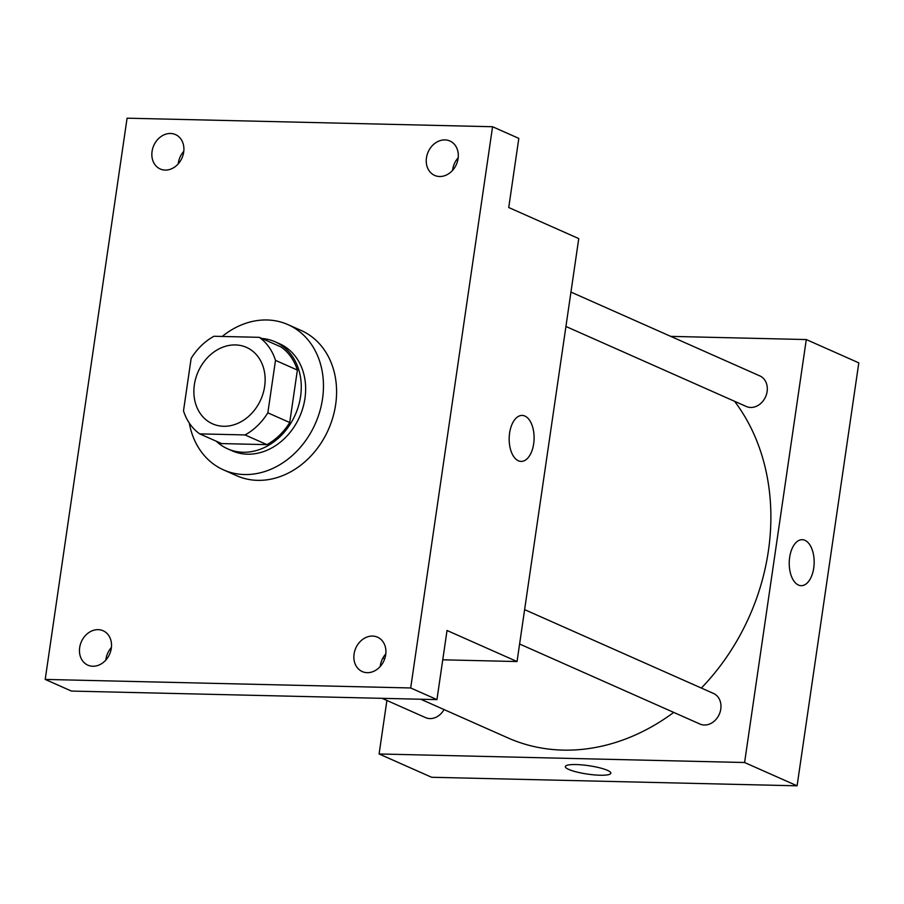 <?xml version="1.0" encoding="UTF-8"?>
<svg xmlns="http://www.w3.org/2000/svg" width="904" height="904" viewBox="0 0 904 904"><rect width="100%" height="100%" fill="white"/><g stroke="black" fill="none" stroke-linecap="round" stroke-linejoin="round"><path stroke-width="1.36" d="M235.435 344.932A41.821 34.295 113.9 0 1 246.464 347.373A41.821 34.295 113.9 0 1 260.849 399.511A41.821 34.295 113.9 0 1 212.542 423.829A41.821 34.295 113.9 0 1 195.806 378.132A41.821 34.295 113.9 0 1 235.435 344.932M191.151 358.379L183.501 410.857A56.975 46.725 113.9 0 0 199.705 433.875L245.052 434.937A56.975 46.725 113.9 0 0 267.844 412.823L275.494 360.357A56.975 46.725 113.9 0 0 259.29 337.328L213.954 336.265A56.975 46.725 113.9 0 0 191.151 358.379M267.844 412.823L289.721 422.53L297.382 370.064L275.494 360.357M297.382 370.064A56.975 46.725 113.9 0 0 281.167 347.034L259.29 337.328M289.721 422.53A56.975 46.725 113.9 0 1 266.929 444.644L245.052 434.937M199.705 433.875L221.593 443.581L266.929 444.644M216.293 441.231A58.545 48.014 -66.1 0 0 227.627 448.825A58.545 48.014 -66.1 0 0 300.58 396.46A58.545 48.014 -66.1 0 0 275.121 341.791A58.545 48.014 -66.1 0 0 261.889 338.48M275.121 341.791L279.505 343.735A58.545 48.014 113.9 0 1 304.953 398.404A58.545 48.014 113.9 0 1 232.012 450.768L227.627 448.825M222.192 336.457A79.462 65.156 113.9 0 1 267.03 319.982A79.462 65.156 113.9 0 1 287.98 324.626A79.462 65.156 113.9 0 1 315.315 423.682A79.462 65.156 113.9 0 1 223.525 469.888A79.462 65.156 113.9 0 1 189.309 423.083M287.98 324.626L301.111 330.446A79.462 65.156 113.9 0 1 328.434 429.502A79.462 65.156 113.9 0 1 236.656 475.707L223.525 469.888M79.676 647.58A18.814 15.436 113.9 0 1 103.124 630.755A18.814 15.436 113.9 0 1 109.599 654.213A18.814 15.436 113.9 0 1 87.857 665.152A18.814 15.436 113.9 0 1 79.676 647.58M152.064 151.42A18.814 15.436 113.9 0 1 175.512 134.583A18.814 15.436 113.9 0 1 181.975 158.042A18.814 15.436 113.9 0 1 160.245 168.992A18.814 15.436 113.9 0 1 152.064 151.42M426.462 157.827A18.814 15.436 113.9 0 1 449.909 141.001A18.814 15.436 113.9 0 1 456.373 164.46A18.814 15.436 113.9 0 1 434.643 175.41A18.814 15.436 113.9 0 1 426.462 157.827M354.074 653.999A18.814 15.436 113.9 0 1 377.522 637.173A18.814 15.436 113.9 0 1 383.997 660.632A18.814 15.436 113.9 0 1 362.255 671.57A18.814 15.436 113.9 0 1 354.074 653.999M410.687 687.967L492.567 126.729L127.08 118.187L45.2 679.424L410.687 687.967L436.948 699.617L447.028 630.483L517.043 661.547L578.752 238.588L508.737 207.524L518.817 138.38L492.567 126.729M522.173 415.422A23.007 12.464 -88.7 0 1 524.896 416.055A23.007 12.464 -88.7 0 1 533.959 441.254A23.007 12.464 -88.7 0 1 521.099 461.413A23.007 12.464 -88.7 0 1 509.178 438.124A23.007 12.464 -88.7 0 1 522.173 415.422A23.007 12.464 -88.7 0 1 524.908 416.055A23.007 12.464 -88.7 0 1 533.959 441.254A23.007 12.464 -88.7 0 1 521.099 461.413M458.192 157.737A18.814 15.436 -66.1 0 0 452.712 169.477A18.814 15.436 -66.1 0 0 452.61 170.325M183.794 151.318A18.814 15.436 -66.1 0 0 178.314 163.07A18.814 15.436 -66.1 0 0 178.212 163.906M436.948 699.617L71.45 691.074L45.2 679.424M111.407 647.49A18.814 15.436 -66.1 0 0 105.937 659.231A18.814 15.436 -66.1 0 0 105.825 660.067M385.805 653.897A18.814 15.436 -66.1 0 0 380.335 665.649A18.814 15.436 -66.1 0 0 380.222 666.485M382.697 658.406L384.833 658.462M442.757 659.807L517.043 661.547M734.568 401.297A209.106 171.466 113.9 0 1 701.357 688.057M673.729 712.397A209.106 171.466 113.9 0 1 507.89 737.89L420.789 699.244M524.614 609.635L713.516 693.458A16.724 13.718 113.9 0 1 719.268 714.307A16.724 13.718 113.9 0 1 699.945 724.036L519.597 644.01M570.944 292.082L759.835 375.906A16.724 13.718 113.9 0 1 765.598 396.754A16.724 13.718 113.9 0 1 746.275 406.484L565.927 326.468M444.033 709.561A16.724 13.718 113.9 0 1 425.547 717.618L382.109 698.34M386.901 700.464L379.092 753.97L744.591 762.513L806.289 339.554L670.768 336.378M379.092 753.97L431.603 777.27L797.091 785.813L744.591 762.513M797.091 785.813L858.8 362.854L806.289 339.554M802.232 539.688A23.007 12.464 -88.7 0 1 804.955 540.321A23.007 12.464 -88.7 0 1 814.018 565.52A23.007 12.464 -88.7 0 1 801.159 585.679A23.007 12.464 -88.7 0 1 789.237 562.39A23.007 12.464 -88.7 0 1 802.232 539.688A23.007 12.464 -88.7 0 1 804.955 540.321A23.007 12.464 -88.7 0 1 814.007 565.52A23.007 12.464 -88.7 0 1 801.147 585.679M576.063 764.558A23.007 4.249 8.3 0 1 599.42 767.756A23.007 4.249 8.3 0 1 610.855 773.214A23.007 4.249 8.3 0 1 587.487 774.095A23.007 4.249 8.3 0 1 565.339 766.569A23.007 4.249 8.3 0 1 576.063 764.558M610.855 773.214A23.007 4.249 8.3 0 1 587.487 774.095A23.007 4.249 8.3 0 1 565.339 766.569"/></g></svg>
